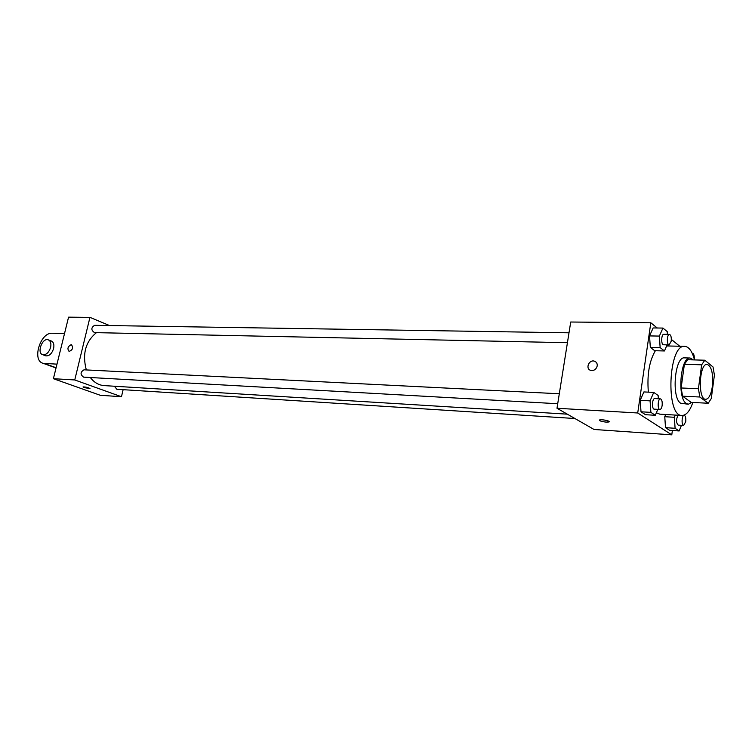 <?xml version="1.0" encoding="UTF-8"?>
<svg xmlns="http://www.w3.org/2000/svg" width="752" height="752" viewBox="0 0 752 752"><rect width="100%" height="100%" fill="white"/><g stroke="black" fill="none" stroke-linecap="round" stroke-linejoin="round"><path stroke-width="1.13" d="M712.37 386.425C711.082 394.593 708.873 398.889 705.724 399.312C697.64 399.857 699.125 363.16 707.134 364.353C711.646 366.374 713.385 373.735 712.37 386.425M713.046 366.985L704.812 360.217L701.654 364.814L698.42 388.737L699.849 397.009L708.215 403.251L711.289 398.513L714.4 375.126L713.046 366.985M699.849 397.009L682.6 396.182L691.154 402.376L708.215 403.251M682.6 396.182L681.124 387.976L698.42 388.737M704.812 360.217L687.629 359.719L684.395 364.278L681.124 387.976M693.372 359.888L690.157 358.037C680.504 356.392 676.941 398.165 686.332 403.504L688.296 404.238L691.878 402.414M688.296 404.238L680.673 403.213C671.226 397.883 674.788 356.241 684.508 357.877L690.157 358.037M684.395 364.278L701.654 364.814M692.855 402.461C689.875 411.053 686.247 415.386 681.979 415.461C665.417 416.523 668.34 343.955 684.762 346.352C688.964 346.757 692.207 351.278 694.491 359.926M681.979 415.461L659.758 414.155L656.364 412.792M648.356 392.149C646.955 374.844 649.286 361.045 655.359 350.733M658.348 398.757L658.122 395.449L653.732 392.403L643.891 391.933L640.196 400.346L641.014 411.795L645.489 414.7L655.302 415.283L657.821 409.351M667.391 334.358L667.203 331.566L662.935 328.069L653.14 327.947L649.54 335.918L650.33 347.377L654.691 350.723L664.448 350.958L667.118 344.848M657.248 327.994L650.818 322.787L637.724 412.989L671.78 434.844L672.382 430.501M679.761 346.24L671.339 339.415M675.277 415.066L674.365 417.285L664.768 416.711L665.689 414.502L664.768 416.711L665.501 427.653L669.618 430.323L679.159 430.962L681.444 425.322M650.818 322.787L570.721 322.016L556.997 408.251L594.042 429.467L671.78 434.844M556.997 408.251L637.724 412.989M609.261 421.722L606.253 422.135C601.431 421.571 599.203 420.847 599.579 419.964C601.384 419.043 611.282 421.148 609.007 421.966L606.253 422.135C601.431 421.571 599.203 420.847 599.579 419.964M597.22 365.942C596.157 369.467 593.948 370.933 590.593 370.351C585.028 368.677 589.22 359.099 594.588 361.233C596.552 362.069 597.436 363.639 597.22 365.942C597.436 363.639 596.562 362.069 594.588 361.233L594.588 361.233C589.22 359.099 585.028 368.677 590.593 370.351M567.328 414.164L104.086 385.597C98.728 385.184 94.132 382.495 90.306 377.513M86.32 369.928C82.137 354.07 85.512 341.643 96.425 332.647M557.721 403.73L83.594 377.137C80.116 374.505 80.257 372.061 84.008 369.815L559.3 393.766M574.932 418.516L116.842 389.273L114.436 386.237M567.422 342.715L94.498 332.61C90.964 330.119 91.001 327.684 94.592 325.325L569.001 332.807M53.392 378.698L68.564 317.156L89.949 317.363L109.538 325.56L89.949 317.363L74.758 379.957L121.467 396.736L123.121 389.668L121.467 396.736L100.204 395.261L53.392 378.698L74.758 379.957L121.467 396.736M692.254 353.374L692.62 353.29C693.861 353.741 694.406 355.668 694.275 359.08M662.935 328.069L659.372 336.078L660.143 347.603L664.448 350.958M669.177 344.886L663.546 344.773C660.923 344.98 661.215 334.001 663.819 334.302L669.449 334.396C670.944 335.016 671.527 337.272 671.216 341.173L669.177 344.886C666.573 345.102 666.864 334.095 669.449 334.396M653.14 327.947L649.54 335.918L659.372 336.078M649.54 335.918L650.33 347.377L660.143 347.603M650.33 347.377L654.691 350.723M674.365 417.285L675.089 428.283L679.159 430.962M683.671 425.463C681.227 425.557 681.791 414.897 684.217 415.301C685.533 415.875 686.04 417.98 685.739 421.599L683.671 425.463L678.172 425.115C676.067 422.615 676.029 419.315 678.06 415.226M664.768 416.711L665.501 427.653L675.089 428.283M665.501 427.653L669.618 430.323M653.732 392.403L650.085 400.863L650.884 412.369L655.302 415.283M659.918 409.464L654.259 409.154C651.58 409.267 652.116 398.184 654.766 398.579L660.435 398.861C661.892 399.481 662.456 401.69 662.136 405.488C661.704 408.016 660.97 409.342 659.918 409.464C657.257 409.586 657.803 398.466 660.435 398.861M643.891 391.933L640.196 400.346L650.085 400.863M640.196 400.346L641.014 411.795L650.884 412.369M641.014 411.795L645.489 414.7M71.111 344.689L71.478 344.745C73.47 347.762 72.671 349.981 69.099 351.419C67.088 348.759 67.755 346.522 71.111 344.689C67.765 346.522 67.088 348.759 69.099 351.419C72.681 349.981 73.47 347.762 71.478 344.745L71.111 344.689M89.949 317.363L74.758 379.957M83.058 386.951L84.186 387.59L83.105 386.885C86.179 387.007 88.454 387.571 89.911 388.596L84.186 387.59L89.967 388.53M54.266 367.352L56.062 367.869M45.346 355.668L45.825 355.846C49.284 356.119 51.879 353.684 53.599 348.552C54.388 344.491 53.571 341.944 51.136 340.919L48.645 339.97M64.522 333.531L52.208 333.249C40.223 332.215 31.612 360.904 43.249 363.348L56.983 364.147M50.591 347.415C48.871 352.556 46.276 355 42.808 354.728C36.528 353.355 42.131 337.667 48.137 339.772C50.572 340.797 51.39 343.344 50.591 347.415M44.669 363.573L56.099 367.728M666.639 345.948L684.762 346.352M683.662 415.264L684.217 415.301M42.808 354.728L45.825 355.846M43.249 363.348L55.187 367.69"/></g></svg>
